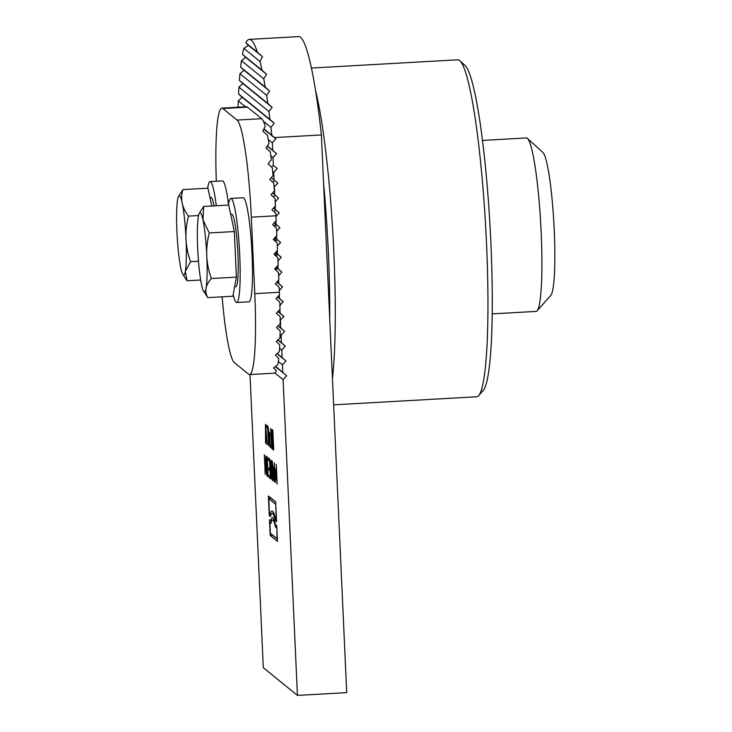 <?xml version="1.0" encoding="UTF-8"?>
<svg xmlns="http://www.w3.org/2000/svg" width="732" height="732" viewBox="0 0 732 732"><rect width="100%" height="100%" fill="white"/><g stroke="black" fill="none" stroke-linecap="round" stroke-linejoin="round"><path stroke-width="1.1" d="M207.678 188.206A52.118 5.719 86.8 0 1 210.066 181.582A52.118 5.719 86.8 0 1 216.288 205.738M209.928 197.42L210.962 197.365A36.307 3.98 86.8 0 1 214.028 205.866M210.066 181.582L222.382 180.886A52.118 5.719 86.8 0 1 228.53 204.466M228.439 205.052A52.118 5.719 86.8 0 1 230.827 198.436A52.118 5.719 86.8 0 1 239.739 255.312A52.118 5.719 86.8 0 1 236.701 302.499A52.118 5.719 86.8 0 1 233.188 294.584M230.681 214.275L231.724 214.22A36.307 3.98 86.8 0 1 234.423 220.89A36.307 3.98 86.8 0 1 238.175 261.361A36.307 3.98 86.8 0 1 235.814 286.715L234.624 286.779M230.827 198.436L243.143 197.741A52.118 5.719 86.8 0 1 252.055 254.617A52.118 5.719 86.8 0 1 249.017 301.804L236.701 302.499M232.886 296.222L236.399 277.108L211.356 278.526C205.445 285.16 204.274 291.537 207.842 297.64L232.886 296.222M236.399 277.108L234.332 231.541L209.288 232.95C205.235 248.413 205.93 263.602 211.356 278.526M234.332 231.541L228.732 205.042L203.697 206.451L202.965 219.902L209.288 232.95M199.214 213.378A39.711 4.355 86.8 0 1 202.965 219.902A39.711 4.355 86.8 0 1 207.119 267.729A39.711 4.355 86.8 0 1 203.606 291.199A39.711 4.355 86.8 0 1 201.52 284.583A39.711 4.355 86.8 0 1 197.512 244.012A39.711 4.355 86.8 0 1 199.214 213.378L203.697 206.451M207.842 297.64L203.606 291.199M198.546 215.537L188.527 216.105C184.473 231.559 185.159 246.748 190.595 261.672L198.491 261.233M211.731 205.994L207.98 188.197L182.936 189.606C180.063 198.701 181.92 207.54 188.527 216.105M190.595 261.672L185.306 271.426A39.711 4.355 86.8 0 1 182.844 274.354A39.711 4.355 86.8 0 1 177.419 240.215A39.711 4.355 86.8 0 1 177.647 199.36A39.711 4.355 86.8 0 1 178.452 196.524L182.936 189.606M200.678 280.017L187.072 280.777L182.844 274.354M178.452 196.524A39.711 4.355 86.8 0 1 184.949 223.132A39.711 4.355 86.8 0 1 185.306 271.426L187.072 280.777M321.375 134.944L274.445 137.589L271.847 135.255A173.713 19.059 -93.2 0 0 270.95 127.395L274.171 123.241L269.989 119.49A173.713 19.059 -93.2 0 0 268.946 111.52L272.094 107.293L267.82 103.477A173.713 19.059 -93.2 0 0 266.594 95.352L269.632 91.043L265.249 87.126A173.713 19.059 -93.2 0 0 263.74 78.781L266.613 74.335L262.029 70.254A173.713 19.059 -93.2 0 0 259.988 61.479L262.477 56.721L257.353 52.21A173.713 19.059 -93.2 0 0 249.31 39.382L298.565 36.6A173.713 19.059 86.8 0 1 321.375 134.944L346.703 692.618L297.439 695.4L263.31 667.703L249.996 374.528M323.562 183.201A163.794 17.971 86.8 0 1 328.357 252.412A163.794 17.971 86.8 0 1 329.729 318.859M478.682 395.628L483.266 390.43A163.794 17.971 -93.2 0 0 490.898 243.244A163.794 17.971 -93.2 0 0 464.939 65.368L459.797 60.719A168.753 18.52 86.8 0 1 486.542 243.985A168.753 18.52 86.8 0 1 478.682 395.628A168.753 18.52 86.8 0 1 476.697 396.781L333.627 404.842M311.402 68.058L457.701 59.804A168.753 18.52 86.8 0 1 459.797 60.719M332.438 378.572A168.753 18.52 -93.2 0 0 333.847 252.595A168.753 18.52 -93.2 0 0 315.51 90.402M278.096 311.402L283.943 316.508L280.164 320.213A89.341 9.8 -93.2 0 0 280.127 316.617L276.376 313.223L279.999 309.389A89.341 9.8 -93.2 0 0 279.798 302.096L275.973 298.629L279.523 294.74A89.341 9.8 -93.2 0 0 279.414 292.278L279.185 287.337L275.323 283.851L278.855 279.944L278.517 272.542L274.656 269.047L278.178 265.14L277.84 257.737L273.978 254.242L277.51 250.335L277.172 242.933L273.31 239.446L276.833 235.53L276.495 228.137L272.633 224.642L276.165 220.735L275.937 215.794A89.341 9.8 -93.2 0 0 275.827 213.332L271.938 209.819L275.424 205.875A89.341 9.8 -93.2 0 0 274.958 198.372L271.005 194.804L274.418 190.805A89.341 9.8 86.8 0 0 274.116 186.989A89.341 9.8 -93.2 0 0 273.795 183.165L269.751 179.532L273.082 175.46A89.341 9.8 86.8 0 0 272.688 171.581A89.341 9.8 -93.2 0 0 272.267 167.674L268.122 163.95L271.343 159.796A89.341 9.8 86.8 0 0 270.822 155.806A89.341 9.8 -93.2 0 0 270.264 151.789L265.963 147.946L269.001 143.637A89.341 9.8 86.8 0 0 268.26 139.473A89.341 9.8 -93.2 0 0 267.436 135.237L262.77 131.092L265.258 126.343A89.341 9.8 86.8 0 0 263.419 121.292A89.341 9.8 -93.2 0 0 261.663 118.675L247.443 107.137A89.341 9.8 -93.2 0 0 246.446 106.744L221.823 108.135A89.341 9.8 86.8 0 1 222.821 108.519L237.04 120.066A89.341 9.8 86.8 0 1 251.314 217.184L254.782 293.66A89.341 9.8 86.8 0 1 249.575 374.555A89.341 9.8 86.8 0 1 248.578 374.171L234.359 362.624A89.341 9.8 86.8 0 1 222.116 296.835M275.598 366.403L286.633 375.717L283.101 379.624L274.848 372.927A89.341 9.8 -93.2 0 0 276.348 370.575L273.521 367.922L277.849 364.664A89.341 9.8 86.8 0 0 278.343 361.507A89.341 9.8 -93.2 0 0 278.746 358.268L275.378 355.176L279.34 351.616A89.341 9.8 86.8 0 0 279.56 348.231A89.341 9.8 -93.2 0 0 279.743 344.818L276.193 341.579L279.999 337.9A89.341 9.8 86.8 0 0 280.082 334.396A89.341 9.8 -93.2 0 0 280.136 330.882L276.476 327.552L280.173 323.782A89.341 9.8 86.8 0 0 280.164 320.213M274.848 372.927A89.341 9.8 86.8 0 1 274.198 373.164L249.575 374.555M216.297 181.234A89.341 9.8 86.8 0 1 221.823 108.135M276.321 267.198L281.921 272.103L276.193 267.336M277.922 265.423L278.059 268.607M283.101 379.624L297.439 695.4M267.107 444.644L266.119 435.476L265.597 443.418L265.469 424.304L267.409 444.626M277.163 484.099L275.68 472.314L275.214 482.516L274.317 462.78L275.388 480.027L275.644 469.093L276.751 481.134L276.266 464.363L277.163 484.099M273.841 467.711L274.226 481.72L272.194 461.059L272.972 467.007L274.134 467.693M272.359 480.201L271.471 477.969L270.63 469.276L270.721 461.389L271.453 460.455L271.975 460.885L272.871 480.622L272.359 480.201L272.853 480.174M269.989 468.572L269.66 461.252L268.534 460.337L268.434 458.003L269.852 459.165L270.748 478.893L269.33 477.74L269.22 475.407L270.346 476.312L270.099 470.914L269.047 470.063L268.946 467.73L270.282 468.562M267.134 474.025L266.329 456.301L267.207 457.015L267.299 459.028L268.104 476.752L267.226 476.038L267.134 474.025M264.792 459.01L265.222 474.409L264.325 454.673L266.448 472.781L265.954 455.999L266.851 475.736L265.066 459.001M272.734 447.27L271.929 429.547L272.816 430.26L273.704 449.997L272.826 449.283L272.734 447.27M271.517 445.971L270.721 428.568L271.819 446.218L272.578 446.831L272.688 449.173L270.858 447.682L270.748 445.349L271.801 445.953M269.715 433.06L270.108 447.078L268.068 426.417L268.845 432.356L270.007 433.042M266.64 427.506L266.53 425.173L267.848 426.234L268.745 445.971L267.656 428.33L266.64 427.506L267.903 427.433M269.285 515.731L268.388 495.994L275.671 501.896L276.568 521.632L275.488 520.763A52.731 5.783 -93.2 0 0 272.112 513.516A52.731 5.783 -93.2 0 0 270.364 516.6L269.285 515.731L270.639 515.648M277.465 541.369L270.181 535.467L269.468 519.674L270.867 520.809A40.983 4.493 86.8 0 1 272.423 517.515A40.983 4.493 86.8 0 1 275.351 524.451L276.751 525.585L277.465 541.369M277.263 353.492L285.956 360.913L282.433 364.82L282.772 372.222M282.433 364.82L278.343 361.507M277.995 339.84L285.288 346.108L281.756 350.015L282.095 357.417M281.756 350.015L279.56 348.231M278.233 325.767L284.611 331.312L281.088 335.219L281.427 342.622M281.088 335.219L280.082 334.396M267.409 145.915L276.55 153.683L273.018 157.59L270.822 155.806M274.445 137.589L275.873 138.879L272.35 142.795L272.688 150.188M272.35 142.795L268.26 139.473M273.924 478.884L273.86 469.88L273.155 469.313L274.207 478.874M274.143 469.258L273.155 469.313M272.762 478.088L271.426 462.679L272.057 462.642M272.057 462.697L270.977 463.521L270.95 469.569L271.581 476.248L272.469 478.106M271.993 461.316L270.721 461.389M269.907 460.263L268.534 460.337M270.694 477.667L269.33 477.74M270.346 469.99L269.047 470.063M267.281 458.516L266.713 458.552M267.262 458.269L266.421 458.314M268.068 475.992L267.226 476.038M272.88 431.77L272.313 431.798M272.871 431.514L272.02 431.569M273.677 449.238L272.826 449.283M272.615 447.591L270.858 447.682M269.806 444.242L269.733 435.238L269.028 434.662L270.081 444.223M270.017 434.607L269.028 434.662M275.497 504.138L268.79 498.684L269.458 513.489L270.19 514.084A55.22 6.057 86.8 0 1 271.975 511.046A55.22 6.057 86.8 0 1 275.433 518.338L276.174 518.942L275.772 504.119M275.68 502.152L271.252 498.547L268.79 498.684M270.19 514.084L271.38 514.02M272.78 513.48A55.22 6.057 86.8 0 1 273.274 512.126M270.95 498.071L270.977 498.565M275.488 520.763L276.522 520.699M276.577 527.818L275.388 526.857A38.494 4.227 -93.2 0 0 272.569 519.995A38.494 4.227 -93.2 0 0 271.05 523.334L269.861 522.374L270.355 533.225L277.071 538.679L276.852 527.809M275.388 526.857L276.806 526.775M269.861 522.374L271.279 522.291M270.181 535.467L272.643 535.321L277.364 539.155M270.867 520.809L271.792 520.754M273.741 519.015A40.983 4.493 -93.2 0 0 273.493 519.94M249.31 39.382A173.713 19.059 -93.2 0 0 245.824 42.849L248.423 45.32L243.857 48.385A173.713 19.059 -93.2 0 0 242.493 54.406L245.632 57.316L241.45 60.683A173.713 19.059 -93.2 0 0 240.618 67.143L243.957 70.208L239.94 73.722A173.713 19.059 -93.2 0 0 239.382 80.392L242.841 83.558L238.934 87.154A173.713 19.059 -93.2 0 0 238.568 93.989L242.109 97.219L238.275 100.879A173.713 19.059 -93.2 0 0 238.065 107.22M259.988 61.479L243.857 48.385M242.493 54.406L262.029 70.254M266.613 74.335L245.632 57.316M263.74 78.781L241.45 60.683M262.477 56.721L248.423 45.32M240.618 67.143L265.249 87.126M245.824 42.849L257.353 52.21M269.632 91.043L243.957 70.208M266.594 95.352L239.94 73.722M239.382 80.392L267.82 103.477M272.094 107.293L242.841 83.558M268.946 111.52L238.934 87.154M238.568 93.989L269.989 119.49M274.171 123.241L242.109 97.219M245.568 106.799L238.275 100.879M270.95 127.395L263.419 121.292M263.987 128.878L271.847 135.255M275.873 138.879L263.849 129.125M268.827 150.499L267.766 149.557M276.55 153.683L267.253 146.135M273.246 165.258L277.218 168.488L273.246 165.258L271.709 167.171M277.218 168.488L273.695 172.395L272.688 171.581M271.334 177.602L277.895 183.284L271.298 177.647M272.716 182.195L274.335 180.401M277.895 183.284L274.116 186.989M272.624 192.909L278.563 198.088L272.56 192.983M273.411 196.972L275.012 195.206M278.563 198.088L275.186 201.84M273.594 207.952L279.24 212.893L273.512 208.044M274.097 211.768L275.68 210.011M279.24 212.893L275.973 216.507M274.308 222.793L279.908 227.698L274.226 222.885M274.765 226.563L276.357 224.806M279.908 227.698L276.641 231.312M274.976 237.589L280.585 242.493L274.893 237.68M275.442 241.368L277.025 239.611M280.585 242.493L277.318 246.117M275.653 252.394L281.253 257.298L275.561 252.485M275.982 256.054L277.62 254.343M281.253 257.298L277.986 260.921M275.461 269.769L277.227 268.287M281.921 272.103L278.663 275.717M276.998 281.994L282.598 286.898L276.806 282.204M282.598 286.898L279.331 290.522M277.657 296.789L283.266 301.703L277.465 297M283.266 301.703L279.899 305.436M283.943 316.508L277.904 311.603M284.611 331.312L278.032 325.969M285.288 346.108L277.794 340.032M285.956 360.913L277.053 353.684M273.018 157.59L273.356 164.993M273.695 172.395L274.033 179.798M274.363 187.2L274.701 194.602M275.223 206.113L275.378 209.398M275.9 221.018L276.046 224.202M276.577 235.823L276.714 239.007M277.245 250.628L277.391 253.803M278.59 280.228L278.736 283.412M279.258 295.023L279.404 298.208M279.917 309.471L280.082 313.012M280.42 320.415L280.749 327.817M286.633 375.717L275.369 366.576M537.142 310.807L550.903 295.216A71.965 7.896 -93.2 0 0 553.895 223.397A71.965 7.896 -93.2 0 0 542.851 152.384L527.424 138.43A86.861 9.534 86.8 0 1 541.186 232.758A86.861 9.534 86.8 0 1 537.142 310.807A86.861 9.534 86.8 0 1 536.117 311.402L492.224 313.872M482.443 140.434L526.335 137.955A86.861 9.534 86.8 0 1 527.424 138.43M277.053 268.122A20.789 2.278 86.8 0 1 276.806 268.653M276.55 268.864A20.789 2.278 86.8 0 1 276.065 268.562L276.367 269.019M274.866 237.717A20.789 2.278 86.8 0 1 275.232 241.185M275.964 252.851A20.789 2.278 86.8 0 1 276.028 256.008M279.414 292.278L254.782 293.66M251.314 217.184L275.937 215.794M222.821 108.519L247.443 107.137M261.663 118.675L237.04 120.066M272.249 477.923L271.471 477.969M274.463 226.298L275.552 224.084M274.775 269.156L276.037 268.516M272.112 513.516L273.905 513.416M272.569 519.995L274.107 519.912"/></g></svg>
